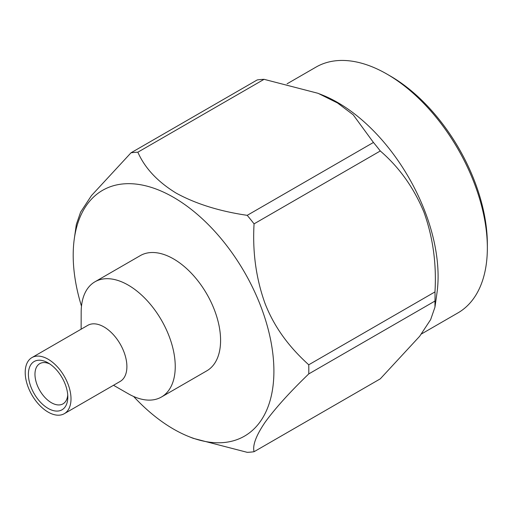 <?xml version="1.0" encoding="UTF-8"?>
<svg xmlns="http://www.w3.org/2000/svg" width="513" height="513" viewBox="0 0 513 513"><rect width="100%" height="100%" fill="white"/><g stroke="black" fill="none" stroke-linecap="round" stroke-linejoin="round"><path stroke-width="0.77" d="M487.35 247.926L487.35 244.137A137.272 79.252 -120 0 0 390.284 76.014L387.001 74.116A141.915 81.939 60 0 1 487.35 247.926A141.915 81.939 60 0 1 457.955 312.892L421.404 333.995M287.081 83.805L316.04 67.088A141.915 81.939 60 0 1 336.823 60.669A141.915 81.939 60 0 1 387.001 74.116M319.464 93.879L322.728 95.187A141.915 81.939 60 0 1 436.961 293.051L434.96 307.172L430.651 319.605L419.653 336.297L380.287 378.844L254.063 451.716A164.442 94.943 -120 0 1 250.671 452.113A164.442 94.943 -120 0 1 247.215 452.331L193.183 438.32L188.566 436.467A141.915 81.939 60 0 1 133.617 396.478M264.08 79.323A164.442 94.943 -120 0 0 260.617 79.541A164.442 94.943 -120 0 0 257.225 79.932L131.001 152.81A164.442 94.943 60 0 1 134.393 152.419A164.442 94.943 60 0 1 137.85 152.201C144.852 168.123 157.626 181.762 176.171 193.119C195.774 203.853 219.455 211.26 247.215 215.338L373.438 142.46L353.194 114.79L337.554 102.991L318.124 93.328L264.08 79.323L137.85 152.201M434.96 307.172L434.973 301.048A164.442 94.943 -120 0 0 434.973 291.916C436.646 263.868 432.972 237.282 423.95 212.158C413.786 187.681 399.236 167.289 380.287 150.982A164.442 94.943 -120 0 0 373.438 142.46M81.484 306.178A141.915 81.939 60 0 1 74.327 238.596A141.915 81.939 60 0 1 123.377 183.904A141.915 81.939 60 0 1 260.457 305.459A141.915 81.939 60 0 1 223.726 442.546A141.915 81.939 60 0 1 188.566 436.467M434.973 301.048L308.743 373.926C289.807 392.163 275.282 408.245 265.17 422.161C256.122 435.454 252.422 445.31 254.063 451.716M308.743 373.926A164.442 94.943 -120 0 0 308.743 364.794L434.973 291.916M380.287 150.982L254.063 223.86C252.415 252.082 256.09 278.668 265.086 303.613C274.878 328.506 289.948 347.756 308.743 364.794M254.063 223.86A164.442 94.943 -120 0 0 247.215 215.338M128.205 393.715A66.517 38.404 -120 0 0 128.346 393.792A66.517 38.404 -120 0 0 161.467 397.004L206.81 370.828A66.517 38.404 -120 0 0 217.005 317.528A66.517 38.404 -120 0 0 173.548 258.911A66.517 38.404 -120 0 0 140.293 255.621L94.95 281.797A66.517 38.404 -120 0 0 81.176 312.084L81.131 329.192M161.467 397.004A66.517 38.404 -120 0 0 171.663 343.704A66.517 38.404 -120 0 0 128.205 285.093A66.517 38.404 -120 0 0 94.95 281.797M64.298 413.69L120.189 381.422A32.383 18.692 -120 0 0 125.153 355.477A32.383 18.692 -120 0 0 103.998 326.941A32.383 18.692 -120 0 0 87.806 325.338L31.915 357.606A32.383 18.692 -120 0 0 26.952 383.551A32.383 18.692 -120 0 0 48.107 412.086A32.383 18.692 -120 0 0 64.298 413.69A32.383 18.692 -120 0 0 69.261 387.745A32.383 18.692 -120 0 0 48.107 359.209A32.383 18.692 -120 0 0 31.915 357.606M49.825 363.974A23.22 13.409 -120 0 0 39.783 363.64A23.22 13.409 -120 0 0 36.218 382.249A23.22 13.409 -120 0 0 51.39 402.711A23.22 13.409 -120 0 0 63.003 403.859A23.22 13.409 -120 0 0 67.735 394.997M48.107 408.399A27.862 16.089 60 0 1 28.401 374.272A27.862 16.089 60 0 1 48.107 362.896L48.107 362.896A27.862 16.089 60 0 1 67.812 397.024A27.862 16.089 60 0 1 48.107 408.399M74.327 238.596L76.334 224.476L80.612 212.126L91.468 195.575L131.001 152.81M113.508 385.276L128.346 393.792"/></g></svg>
